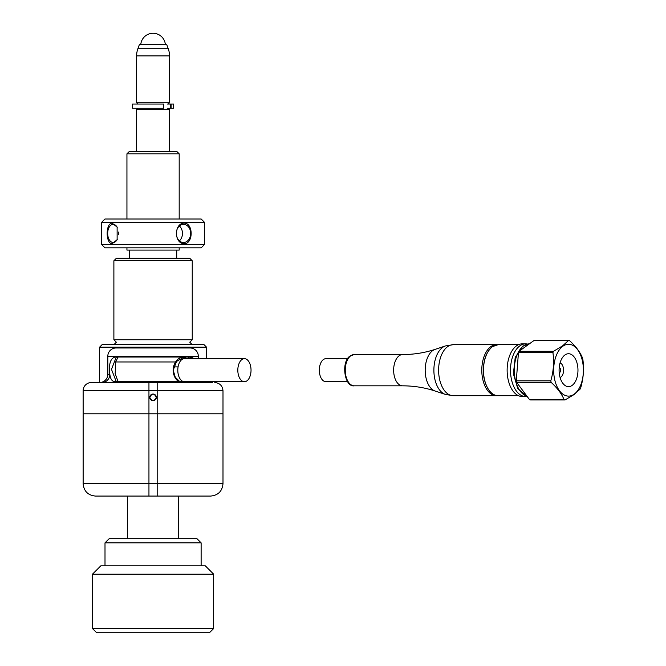 <?xml version="1.0" encoding="UTF-8"?>
<svg xmlns="http://www.w3.org/2000/svg" width="666" height="666" viewBox="0 0 666 666"><rect width="100%" height="100%" fill="white"/><g stroke="black" fill="none" stroke-linecap="round" stroke-linejoin="round"><path stroke-width="1" d="M198.31 358.674L198.31 356.21L107.817 356.21L107.817 374.309A8.225 8.225 0 0 1 99.592 382.534L101.973 382.534A8.225 7.859 90 0 0 109.832 374.309C110.464 379.22 112.238 381.693 115.135 381.71L190.984 381.71A8.225 6.893 -90 0 0 193.989 382.534L206.535 382.534L206.535 381.71M156.352 397.344A3.288 3.288 0 0 0 153.063 394.056A3.288 3.288 0 0 0 149.775 397.344A3.288 3.288 0 0 0 153.063 400.632A3.288 3.288 0 0 0 156.352 397.344C154.162 393.098 151.965 393.098 149.775 397.344C151.965 401.59 154.162 401.59 156.352 397.344M157.176 496.07L157.176 483.724L222.993 483.724C222.261 491.225 218.148 495.338 210.656 496.07L148.951 496.07L148.951 483.724L157.176 483.724L157.176 390.759L148.951 390.759L148.951 483.724L83.133 483.724L83.133 413.794L222.993 413.794L83.133 413.794L83.133 390.759A8.225 8.225 0 0 1 91.359 382.534L212.512 382.534M198.31 356.21A8.225 8.225 0 0 0 190.085 347.985L116.042 347.985A8.225 8.225 0 0 0 107.817 356.21M194.347 358.674L190.984 357.034L115.135 357.034C110.414 358.266 108.641 364.027 109.832 374.309L107.817 374.309M118.073 357.034L115.634 361.971L115.176 373.559L118.073 381.71M117.699 381.71L116.2 381.526L111.488 369.355L116.2 357.217L117.699 357.034M188.428 357.034L189.927 357.217L192.208 358.674M189.377 358.674L188.053 357.034M200.724 381.71A8.225 7.859 -90 0 0 204.154 382.534M137.704 104.054A4.113 4.113 0 0 0 136.613 102.814L169.514 102.814A4.113 4.113 0 0 0 168.423 104.054M169.514 102.814L169.514 55.886A20.896 20.896 0 0 0 168.257 48.743L166.675 44.406L139.444 44.406L137.87 48.743L168.257 48.743M136.613 102.814L136.613 55.886A20.896 20.896 0 0 1 137.87 48.743M137.704 108.167A4.113 4.113 0 0 1 136.613 109.399L169.514 109.399A4.113 4.113 0 0 1 168.423 108.167M169.514 151.357L169.514 109.399M136.613 151.357L136.613 109.399M178.646 538.669L178.646 496.07M127.481 538.669L127.481 496.07M164.619 496.07L173.318 496.07M148.951 496.07L95.471 496.07C87.979 495.338 83.866 491.225 83.133 483.724C83.866 491.225 87.979 495.338 95.471 496.07M213.661 628.521L92.466 628.521L96.645 632.7L209.482 632.7L213.661 628.521L213.661 574.192L92.466 574.192L100.824 565.834L205.303 565.834L213.661 574.192M201.124 542.848L196.945 538.669L109.182 538.669L105.003 542.848L201.124 542.848L201.124 565.834M117.241 227.347A9.049 5.486 -90 0 0 113.17 224.375A9.049 5.486 -90 0 0 107.676 233.425A9.049 5.486 -90 0 0 113.17 242.474A9.049 5.486 -90 0 0 117.241 239.485M118.531 232.093A9.049 5.486 -90 0 0 118.531 234.748M112.188 223.135C105.486 223.035 105.511 243.831 112.188 243.706L117.124 239.718L117.124 227.123L112.188 223.135M183.508 224.375A9.049 7.193 90 0 0 176.315 233.425A9.049 7.193 90 0 0 183.508 242.474A9.049 7.193 90 0 0 190.701 233.425A9.049 7.193 90 0 0 183.508 224.375M184.257 223.135C173.893 223.035 173.934 243.831 184.257 243.706C193.448 243.798 193.423 223.01 184.257 223.135M101.648 222.319L204.479 222.319L201.19 219.022L104.937 219.022L101.648 222.319L101.648 244.53L204.479 244.53L201.19 247.819L104.937 247.819L101.648 244.53M179.387 240.842A9.049 7.193 90 0 0 179.387 225.999M178.255 381.71L175.524 378.421C172.311 372.952 172.311 367.465 175.524 361.971C177.947 358.624 180.503 357.059 183.192 357.267L187.679 358.674M184.948 358.674L182.717 357.85L176.557 361.422L173.193 370.196L175.283 377.247L179.87 381.71M181.31 360.015L179.146 359.116M163.595 108.167L132.492 108.167L132.492 104.054L163.595 104.054M170.371 104.054L171.104 104.054L171.104 108.167L170.371 108.167L170.371 104.054L167.174 104.054M171.104 104.054L173.635 104.054L173.635 108.167L171.104 108.167M170.371 108.167L167.174 108.167M113.886 339.752L192.241 339.752L192.241 260.772L113.886 260.772L113.886 339.752L116.35 342.224L113.886 344.688M126.94 247.819L126.94 250.083L179.187 250.083L179.187 247.819M126.94 153.821L179.187 153.821L176.715 151.357L129.412 151.357L126.94 153.821L126.94 219.022M99.592 347.161L206.535 347.161L204.071 344.688L102.056 344.688L99.592 347.161L99.592 382.534M113.886 260.772L116.35 258.308L189.777 258.308L192.241 260.772M244.655 381.701A11.522 6.61 -90 0 1 244.422 381.71A11.522 6.61 -90 0 1 237.82 370.396A11.522 6.61 -90 0 1 244.197 358.683A11.522 6.61 -90 0 1 244.422 358.674A11.522 6.61 -90 0 1 251.032 369.996A11.522 6.61 -90 0 1 244.655 381.701M184.632 358.683A11.522 6.61 90 0 0 184.399 358.674A11.522 6.61 90 0 0 184.174 358.683A11.522 6.61 90 0 0 177.797 370.396A11.522 6.61 90 0 0 184.399 381.71A11.522 6.61 90 0 0 184.632 381.701M326.149 358.683A11.522 6.61 90 0 0 325.924 358.674A11.522 6.61 90 0 0 325.691 358.683A11.522 6.61 90 0 0 319.314 370.396A11.522 6.61 90 0 0 325.924 381.71A11.522 6.61 90 0 0 326.149 381.701M527.114 396.387A26.324 15.102 -90 0 1 525.599 396.52A26.324 15.102 -90 0 1 510.789 375.316A26.324 15.102 -90 0 1 519.838 345.862A26.324 15.102 -90 0 1 525.599 343.864A26.324 15.102 -90 0 1 527.414 344.056M525.599 396.52L522.236 396.52A26.324 15.102 -90 0 1 507.425 375.316A26.324 15.102 -90 0 1 516.466 345.862A26.324 15.102 -90 0 1 522.236 343.864L525.599 343.864M559.19 367.865A2.339 1.34 -90 0 1 559.315 367.857A2.339 1.34 -90 0 1 560.63 369.738A2.339 1.34 -90 0 1 559.823 372.352A2.339 1.34 -90 0 1 559.315 372.535A2.339 1.34 -90 0 1 559.19 372.519M560.073 362.912A7.401 4.246 -90 0 1 563.536 369.405A7.401 4.246 -90 0 1 560.938 377.039A7.401 4.246 -90 0 1 560.073 377.48M564.926 354.986A16.45 9.441 -90 0 1 568.531 353.738A16.45 9.441 -90 0 1 577.788 366.991A16.45 9.441 -90 0 1 572.136 385.398A16.45 9.441 -90 0 1 568.531 386.646A16.45 9.441 -90 0 1 559.274 373.393A16.45 9.441 -90 0 1 564.926 354.986M574.209 394.147A25.916 14.86 -90 0 1 554.795 380.086A25.916 14.86 -90 0 1 562.853 346.245A25.916 14.86 -90 0 1 582.267 360.298A25.916 14.86 -90 0 1 574.209 394.147M553.521 351.298L562.587 345.862L568.597 340.434L534.115 340.434L519.03 351.298L553.521 351.298A29.92 17.166 -90 0 0 552.93 352.63L518.448 352.63L516.3 380.835L550.782 380.835C553.513 371.503 554.22 362.104 552.93 352.63M568.597 340.434A29.92 17.166 -90 0 1 569.555 340.651C575.857 346.395 580.169 352.172 582.5 357.992A29.92 17.166 -90 0 1 582.867 359.548C584.174 368.889 583.458 378.288 580.719 387.754A29.92 17.166 -90 0 1 580.128 389.094L574.125 394.522L565.051 399.958A29.92 17.166 -90 0 1 564.094 399.733C561.821 393.997 557.509 388.22 551.148 382.392A29.92 17.166 -90 0 1 550.782 380.835M518.448 352.63A29.92 17.166 -90 0 1 519.03 351.298M551.148 382.392L516.666 382.392L529.603 399.733L564.094 399.733M516.666 382.392A29.92 17.166 -90 0 1 516.3 380.835M565.051 399.958L530.569 399.958A29.92 17.166 -90 0 1 529.603 399.733M210.656 496.07C218.148 495.338 222.261 491.225 222.993 483.724L222.993 390.759L157.176 390.759L157.176 382.534M148.951 382.534L148.951 390.759L83.133 390.759M112.129 382.534A8.225 6.893 90 0 0 115.135 381.71M136.613 55.886L169.514 55.886M178.072 366.899L173.626 366.899M175.524 361.971L115.634 361.971M163.52 108.167L163.52 104.054M354.229 354.562A15.634 8.966 90 0 0 350.799 355.744A15.634 8.966 90 0 0 345.429 373.235A15.634 8.966 90 0 0 354.229 385.822C344.447 387.387 340.742 361.605 350.199 355.935L354.229 354.562L402.605 354.562C413.961 354.52 424.775 352.797 435.065 349.384L445.396 345.954L453.246 344.688L496.42 344.688A25.499 14.627 90 0 0 490.834 346.62A25.499 14.627 90 0 0 482.076 375.158A25.499 14.627 90 0 0 496.42 395.696L497.286 395.662M453.246 344.688A25.499 14.627 90 0 0 447.66 346.62A25.499 14.627 90 0 0 438.894 375.158A25.499 14.627 90 0 0 453.246 395.696L496.42 395.696M445.396 345.954A24.667 14.152 90 0 0 442.632 347.394A24.667 14.152 90 0 0 433.957 372.702A24.667 14.152 90 0 0 445.396 394.43L453.246 395.696M435.065 349.384A21.187 12.155 90 0 0 432.692 350.616A21.187 12.155 90 0 0 425.249 372.352A21.187 12.155 90 0 0 435.065 391.009L445.396 394.43M402.605 354.562A15.634 8.966 90 0 0 399.184 355.744A15.634 8.966 90 0 0 393.814 373.235A15.634 8.966 90 0 0 402.605 385.822C413.961 385.864 424.775 387.595 435.065 391.009M498.11 395.696A25.499 14.627 -90 0 1 483.757 375.158A25.499 14.627 -90 0 1 492.524 346.62A25.499 14.627 -90 0 1 498.11 344.688L492.374 346.67C485.039 353.113 482.234 363.428 483.941 377.597C487.562 393.248 493.989 395.687 498.11 395.696L518.489 395.696M487.778 388.253A25.092 14.394 -90 0 1 487.778 352.131M526.956 396.178A26.324 15.102 -90 0 1 514.385 373.218A26.324 15.102 -90 0 1 523.618 345.862A26.324 15.102 -90 0 1 529.345 343.864M222.993 390.759C222.502 385.764 219.763 383.025 214.768 382.534M202.955 381.71L206.535 382.534M105.003 565.834L105.003 542.848M92.466 628.521L92.466 574.192M204.479 222.319L204.479 244.53M165.343 44.406A12.338 12.338 0 0 0 140.784 44.406M163.728 104.054L163.728 108.167M192.241 344.688L189.777 342.224L192.241 339.752M129.412 258.308L129.412 250.083M176.715 258.308L176.715 250.083M206.535 358.674L206.535 347.161M179.187 219.022L179.187 153.821M244.422 381.71L184.399 381.71M244.422 358.674L184.399 358.674M347.627 381.71L325.924 381.71M347.627 358.674L325.924 358.674M496.42 344.688L497.286 344.73M354.229 385.822L402.605 385.822M527.006 396.245L517.823 388.736L513.378 373.784L515.226 357.376L522.718 346.145L529.387 343.864M518.489 344.688L498.11 344.688M168.073 347.161L168.073 347.985M138.045 347.161L138.045 347.985"/></g></svg>

